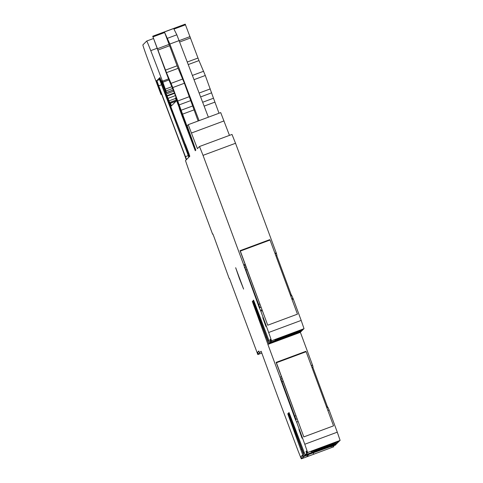 <?xml version="1.0" encoding="UTF-8"?>
<svg xmlns="http://www.w3.org/2000/svg" width="483" height="483" viewBox="0 0 483 483"><rect width="100%" height="100%" fill="white"/><g stroke="black" fill="none" stroke-linecap="round" stroke-linejoin="round"><path stroke-width="0.72" d="M212.9 234.044L212.592 234.158A1210.863 27.471 69.6 0 1 188.66 169.799L185.484 160.616L189.837 156.232L178.378 126.317A54.501 1.238 69.6 0 1 166.889 96.129L164.081 88.353L171.109 106.182L170.282 103.169L171.537 105.735L176.337 100.905L175.546 97.874L179.314 107.781A15.854 0.362 69.6 0 0 179.235 107.691A15.854 0.362 69.6 0 0 179.905 110.052L182.242 116.439A34.679 0.785 69.6 0 1 187.024 128.991L195.295 150.744L193.858 145.812L174.031 91.867L170.227 83.034A14.864 0.338 69.6 0 1 165.277 70.325L152.719 36.225L185.218 24.15L197.988 58.038L187.319 61.999M188.292 64.547L198.978 60.58L197.988 58.038M198.978 60.58L205.293 75.481L213.492 98.224L202.673 102.251M219.022 113.239L213.492 98.224M152.719 36.225L166.478 72.655L172.793 87.562L195.844 150.195L187.132 125.773L188.219 124.686L220.719 112.605L229.461 135.379M232.003 134.437L199.503 146.512L232.003 134.437L235.529 143.27A1210.863 27.471 69.6 0 1 276.216 252.82L276.934 255.296L275.835 255.688M291.533 295.578L276.674 255.392M291.756 295.493L290.694 295.886L291.756 295.493L293.32 299.098A1210.863 27.471 69.6 0 1 301.181 320.404L304.024 328.694L299.931 330.45L303.644 329.074M302.938 329.334L302.231 330.499L269.731 342.574L271.524 340.769L304.024 328.694M301.326 330.837L301.452 331.278L295.88 333.348L295.753 332.908M260.367 317.886L259.655 318.152L267.968 340.521L268.723 343.588L301.452 331.278M295.656 333.578L301.223 331.507M300.341 331.839L300.39 332.352A1210.863 27.471 69.6 0 1 312.525 365.112L313.038 367.008L311.933 367.418L313.038 367.008M327.631 407.29L312.773 367.104M327.854 407.211L326.792 407.604L327.854 407.211L329.134 410.061A1210.863 27.471 69.6 0 1 337.285 432.17L340.117 440.418L336.029 442.168M339.042 441.051L337.671 442.875L305.171 454.956L307.617 452.499L340.117 440.418M336.772 443.213L336.899 443.654L331.326 445.724L331.175 445.223M295.813 430.262L295.095 430.528L303.415 452.897L304.169 455.964L336.899 443.654M335.788 444.215L335.468 445.091L330.825 446.817L335.89 444.668M313.298 454.388L333.795 446.775L333.451 445.839M229.503 278.57L257.825 354.552L257.155 352.675L257.62 352.505L258.296 354.365L261.864 353.043L257.825 354.552L261.128 351.232L277.109 394.865A1210.863 27.471 69.6 0 0 298.126 450.947L301.289 458.85L303.433 456.996L302.968 457.172L302.28 455.312L300.613 456.99L302.358 455.529M229.232 278.673L213.921 236.652L212.834 233.917L212.592 234.158M164.268 88.28L161.793 80.739L166.496 92.488L162.463 81.174A94.137 2.137 69.6 0 0 150.756 50.637A24.772 0.561 69.6 0 0 146.705 41.043A24.772 0.561 69.6 0 1 146.705 41.043L142.883 44.883A19.815 0.447 69.6 0 0 149.036 62.718L160.984 94.439L156.293 80.655L158.822 86.855A360.68 8.181 69.6 0 1 184.482 154.814L186.263 159.831M189.167 154.155L188.823 153.268A346.812 7.867 69.6 0 1 185.412 144.302M164.081 88.353L164.788 88.087L164.081 88.353M179.664 107.649L179.302 107.769L179.658 107.637M199.087 120.647L169.871 44.038L164.655 32.542L177.098 65.803L184.397 83.245L198.127 121.004M167.547 38.26L176.832 34.806L173.94 29.089L185.55 24.778M220.719 112.605L188.219 124.68L197.396 148.631L199.503 146.512L203.029 155.351A1210.863 27.471 69.6 0 1 243.716 264.901L245.11 264.382M274.948 253.291L276.216 252.82M243.716 264.901L243.975 265.638L245.382 265.119M261.907 309.832L260.5 310.352L259.552 308.468L243.975 265.638M247.042 269.611L245.901 270.039L244.875 267.105L244.434 267.371M245.901 266.725L244.875 267.105M260.892 307.291L259.872 307.665L258.616 304.429L259.757 304.006M259.721 307.399L259.256 307.574L259.872 307.665M260.5 310.352L260.82 311.173L262.215 310.66M292.058 299.569L293.32 299.098M260.82 311.173A1210.863 27.471 69.6 0 1 268.681 332.485L271.524 340.769M299.225 330.704L298.772 331.284A29.729 0.314 -20.4 0 1 274.996 340.117L299.937 330.45M297.836 331.694L295.047 332.733A29.729 0.314 -20.4 0 1 278.751 338.788L297.902 331.906M302.231 330.499L269.731 342.58L254.662 302.859L253.575 300.13L253.261 300.444L253.66 300.293M273.469 341.185L273.577 341.65L295.862 333.373L295.699 332.926M259.474 318.895L258.755 319.16L267.95 344.367L300.45 332.292M300.39 332.352L267.95 344.367M267.89 344.433A1210.863 27.471 69.6 0 1 280.019 377.193L281.414 376.674M311.257 365.583L312.525 365.112M280.019 377.193L281.474 376.837M283.135 381.329L282.006 381.751L280.074 377.356M282 378.437L280.979 378.817M296.997 419.002L295.97 419.383L294.715 416.147L295.85 415.724M297.999 421.544L296.604 422.064L295.354 419.286L295.97 419.383M296.604 422.064L298.029 421.617M327.872 410.526L329.134 410.061M296.634 422.136A1210.863 27.471 69.6 0 1 304.785 444.245L307.617 452.499M335.323 442.422L334.876 442.996A29.729 0.314 -20.4 0 1 311.1 451.834L316.341 449.486L339.748 440.786M313.962 450.832L314.856 450.5A29.729 0.314 -20.4 0 0 331.151 444.445L333.928 443.412M314.041 451.044L334.001 443.623M307.955 453.911L305.171 454.956L290.102 415.241L289.015 412.506L288.701 412.82L289.106 412.669M307.961 453.917L337.671 442.875M331.326 445.724L331.121 445.248M308.891 453.507L309.042 454.008L331.302 445.749M294.914 431.271L294.195 431.536L303.39 456.743L309.386 454.189L331.247 446.389M330.825 446.817L330.644 446.316M189.161 156.921L188.026 154.077A346.812 7.867 69.6 0 1 161.268 83.245L159.438 78.004L159.855 77.582L161.099 80.619A346.812 7.867 69.6 0 1 164.057 88.383M179.308 128.695A346.812 7.867 69.6 0 1 187.857 151.451L189.626 156.444M186.601 159.487L185.466 156.643A346.812 7.867 69.6 0 1 158.708 85.817L156.878 80.576L159.046 78.397L160.29 81.434A346.812 7.867 69.6 0 1 187.042 152.26L188.817 157.259M259.51 352.856L258.822 351.002L257.155 352.675M301.289 458.85L300.613 456.99M302.968 457.172L303.39 456.743M294.195 431.536L293.223 428.747L293.851 428.512M289.263 416.4L288.762 416.594L293.223 428.747M288.762 416.594L287.777 413.75L288.091 413.436L289.178 416.171L304.169 455.964L308.812 454.237M295.095 430.528L294.117 427.739L294.745 427.503M290.192 415.471L289.685 415.658L294.117 427.739M289.685 415.658L288.701 412.82M307.713 452.692L307.248 452.867L306.482 451.086L305.999 451.569L306.639 453.477M280.538 379.07L295.028 418.544L295.656 420.18L295.354 419.286L295.819 419.117M281.003 378.913L280.538 379.089L280.997 378.901M258.755 319.16L257.777 316.371L258.411 316.136M253.823 304.024L253.315 304.212L257.777 316.371M253.315 304.212L252.331 301.374L252.645 301.06L253.738 303.795L268.723 343.588L273.372 341.861M259.655 318.152L258.677 315.363L259.299 315.127M254.746 303.095L254.239 303.282L258.677 315.363M254.239 303.282L253.261 300.444M271.609 340.98L271.144 341.149L270.377 339.374L269.894 339.857L270.534 341.765M239.441 278.613L235.674 267.727L243.613 289.094L239.441 278.613M302.05 438.22L298.905 429.399L302.261 438.141M265.952 326.508L262.8 317.681L266.163 326.43M176.832 34.806L208.372 117.194M259.673 307.417L244.821 267.232M245.901 270.039L258.616 304.429M270.462 339.579L270.999 341.59M269.894 339.857L270.359 339.688M295.777 419.129L280.919 378.944M282.006 381.751L294.715 416.147M306.566 451.297L307.103 453.308M305.999 451.569L306.464 451.4M301.078 456.815L301.754 458.675L313.304 454.388L306.524 456.833L308.498 454.847M313.558 452.637L313.419 454.274M258.9 351.213L257.62 352.505M303.819 436.898L276.131 362.377L305.848 351.334L306.131 351.715L333.536 425.849L303.819 436.898L276.415 362.757L306.131 351.715M276.131 362.377L276.415 362.757M267.733 325.204L240.045 250.689L269.762 239.646L270.045 240.027L297.45 314.161L267.733 325.204L240.329 251.069L270.045 240.027M240.045 250.689L240.329 251.069M158.901 88.311L159.318 88.16M146.711 41.043L153.473 38.531L146.705 41.043M150.756 50.637L157.084 48.288M162.463 81.174L168.549 78.91M162.849 82.207L168.953 79.937M165.415 89.101L171.839 86.717M166.055 90.919L172.612 88.486M166.496 92.488L173.312 89.953M164.763 90.031L165.415 89.784M173.789 91.202L166.267 93.998M166.943 95.67L174.405 92.893M174.562 93.322L167.221 96.051M168.126 98.321L175.414 95.61M175.661 98.405L169.068 100.856M169.66 102.474L176.132 100.072M170.36 103.302L176.054 101.189M171.797 105.475L171.453 105.602M175.709 98.146L176.289 97.928M176.446 98.351L175.903 98.55M176.766 100.76L177.11 100.633M179.905 110.052L180.479 109.84M182.242 116.439L182.852 116.216M187.024 128.991L187.531 128.798M194.16 146.627L193.707 146.796M152.773 36.31L185.273 24.235M164.655 32.542L153.051 36.853M179.175 40.644L190.036 36.605M179.694 41.997L190.525 37.97M203.645 71.249L192.439 75.414M194.057 79.659L205.293 75.481M210.286 88.902L199.159 93.038M200.638 96.914L211.681 92.808M204.152 106.127L214.893 102.13M191.546 132.988L224.046 120.907M203.029 155.351L235.529 143.27M275.219 254.028L276.475 253.563M275.841 255.7L276.934 255.296L275.841 255.7M291.177 294.63L290.343 294.944M291.835 295.602L290.742 296.013M290.754 296.043L291.853 295.638M259.818 307.544L259.353 307.713M293 298.277L291.75 298.742M268.681 332.485L301.181 320.404M299.188 330.716L299.321 331.066L303.034 329.69M273.595 341.632L268.953 343.359M265.493 337.273L266.205 337.001M311.318 365.746L312.573 365.275M313.038 366.995L311.927 367.406M327.281 406.348L326.442 406.656M327.939 407.32L326.834 407.73M326.846 407.761L327.951 407.35M295.916 419.256L295.451 419.431M329.104 409.989L327.842 410.453M304.785 444.245L337.285 432.17M335.293 442.434L335.425 442.784L339.138 441.402M309.042 454.008L304.399 455.735M300.933 449.649L301.652 449.383M188.026 154.077L188.726 153.811M159.976 77.805L159.438 78.004M161.268 83.245L161.998 82.973M156.878 80.576L159.565 79.574M158.708 85.817L161.557 84.76M185.466 156.643L188.261 155.604M157.536 48.686L169.141 44.37M169.871 44.038L179.157 40.59M259.335 307.683L259.8 307.508M298.639 330.921L298.772 331.284M268.723 340.237L267.968 340.521M295.439 419.395L295.904 419.226M334.743 442.633L334.876 442.996M304.169 452.613L303.415 452.897M182.393 114.211L193.997 109.901M180.992 110.305L192.602 105.988M179.181 104.889L190.791 100.573M177.786 100.983L189.39 96.666M172.793 87.562L184.397 83.245M171.145 83.324L182.749 79.013M166.478 72.655L178.088 68.344M165.488 70.113L177.098 65.803M158.026 50.051L169.636 45.734M292.245 425.958L292.746 425.771M287.777 413.75L288.176 413.605M293.646 424.756L293.139 424.949M295.028 418.544L295.493 418.375M280.575 379.439L281.04 379.27M256.799 313.582L257.306 313.389M252.331 301.374L252.736 301.223M258.2 312.38L257.699 312.567M258.924 306.832L259.389 306.657M244.47 267.727L244.935 267.552M160.984 94.439L161.612 94.203M166.514 92.579L173.349 90.037M170.282 103.169L176.319 100.923M175.546 97.874L176.18 97.638M331.096 445.954L336.669 443.883M301.76 458.681L313.304 454.388M334.797 442.615L335.172 443.635"/></g></svg>
